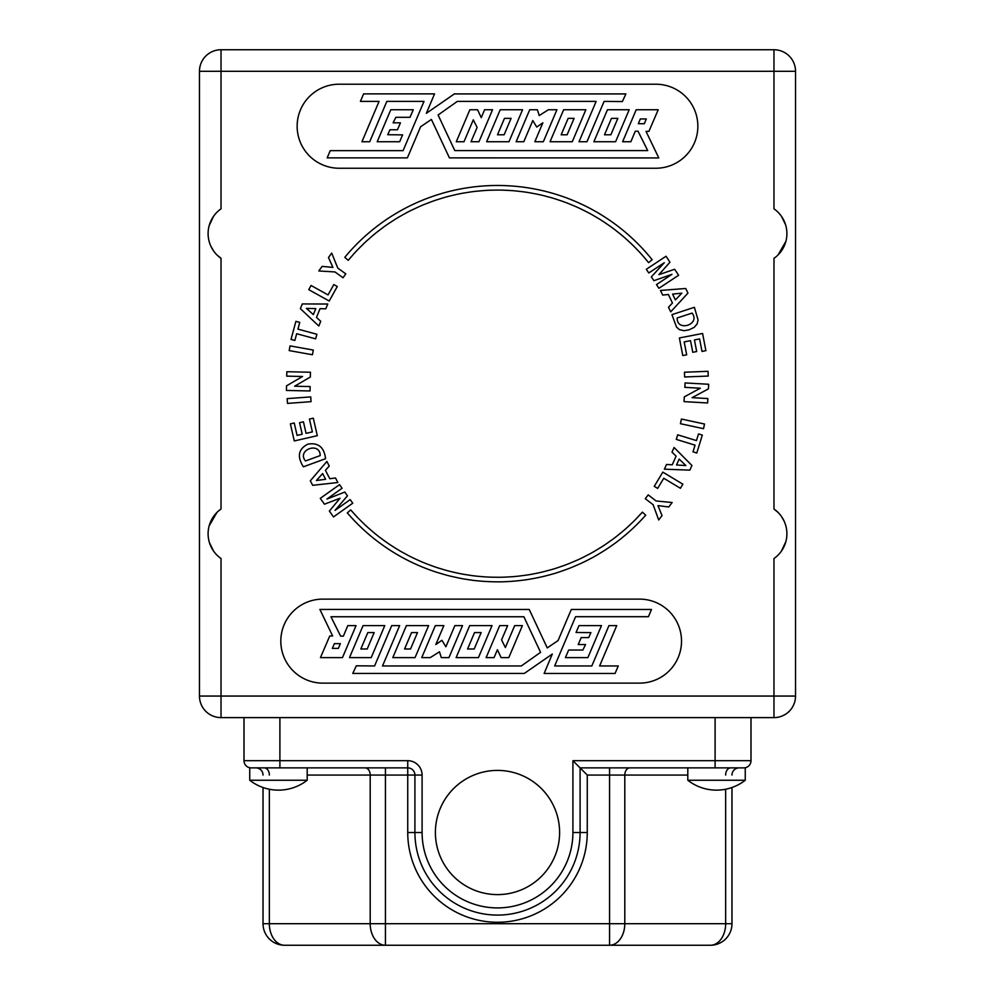 <?xml version="1.0" encoding="UTF-8"?>
<svg xmlns="http://www.w3.org/2000/svg" width="995" height="995" viewBox="0 0 995 995"><rect width="100%" height="100%" fill="white"/><g stroke="black" fill="none" stroke-linecap="round" stroke-linejoin="round"><path stroke-width="1.49" d="M785.888 541.529L781.485 551.006M773.973 509.017L773.973 258.339A30.161 30.161 0 0 0 773.973 208.838L773.973 71.292L221.027 71.292L221.027 208.838A30.161 30.161 0 0 0 221.027 258.339L221.027 509.017A30.161 30.161 0 0 0 221.027 558.518L221.027 696.065L773.973 696.065L773.973 717.606A21.542 21.542 0 0 0 795.527 696.065A21.542 21.542 0 0 1 773.973 717.606L221.027 717.606A21.542 21.542 0 0 1 199.473 696.065L199.473 71.292A21.542 21.542 0 0 1 221.027 49.75L773.973 49.75A21.542 21.542 0 0 1 795.527 71.292L795.527 696.065L773.973 696.065L773.973 558.518A30.161 30.161 0 0 0 773.973 509.017L778.065 512.437M781.473 516.492L784.085 521.019M781.473 216.325L785.59 224.783M785.888 241.362L778.09 254.894M639.511 683.13A42.014 42.014 0 0 0 681.525 641.128A42.014 42.014 0 0 0 639.511 599.114L322.828 599.114A42.014 42.014 0 0 0 280.814 641.128A42.014 42.014 0 0 0 322.828 683.13L639.511 683.13M339.158 84.214A42.014 42.014 0 0 0 297.144 126.228A42.014 42.014 0 0 0 339.158 168.242L655.842 168.242A42.014 42.014 0 0 0 697.856 126.228A42.014 42.014 0 0 0 655.842 84.214L339.158 84.214M636.327 518.669A193.639 193.639 0 0 1 633.094 521.927L626.663 527.947A193.639 193.639 0 0 1 623.106 531.044L616.378 536.529A193.639 193.639 0 0 1 612.522 539.452L605.52 544.377A193.639 193.639 0 0 1 601.366 547.088L594.152 551.454A193.639 193.639 0 0 1 589.712 553.941L582.324 557.735A193.639 193.639 0 0 1 577.597 559.961L570.11 563.145A193.639 193.639 0 0 1 565.11 565.11L557.536 567.747A193.639 193.639 0 0 1 552.275 569.389L544.651 571.441A193.639 193.639 0 0 1 539.19 572.747L531.566 574.277A193.639 193.639 0 0 1 525.895 575.197L518.308 576.155A193.639 193.639 0 0 1 512.475 576.702L504.938 577.137A193.639 193.639 0 0 1 498.98 577.274L491.555 577.187A193.639 193.639 0 0 1 485.485 576.913L478.185 576.304A193.639 193.639 0 0 1 472.065 575.607L464.926 574.513A193.639 193.639 0 0 1 458.77 573.369L451.842 571.814A193.639 193.639 0 0 1 445.66 570.21L438.944 568.207A193.639 193.639 0 0 1 432.825 566.155L426.32 563.717A193.639 193.639 0 0 1 420.3 561.217L414.044 558.357A193.639 193.639 0 0 1 408.174 555.434L402.167 552.175A193.639 193.639 0 0 1 396.483 548.83L390.761 545.185A193.639 193.639 0 0 1 385.289 541.429L379.866 537.437A193.639 193.639 0 0 1 374.642 533.295L369.531 528.942A193.639 193.639 0 0 1 364.593 524.44L359.792 519.751A193.639 193.639 0 0 1 355.19 514.925L350.7 509.888L347.305 512.922L353.275 519.552A198.154 198.154 0 0 0 361.421 527.711L362.988 529.178A198.154 198.154 0 0 0 371.707 536.778L373.361 538.121A198.154 198.154 0 0 0 377.13 541.069L377.155 541.093A198.154 198.154 0 0 0 382.59 545.098L384.331 546.33A198.154 198.154 0 0 0 388.299 549.016L388.324 549.041A198.154 198.154 0 0 0 394.02 552.66L395.861 553.78A198.154 198.154 0 0 0 405.948 559.414L407.863 560.396A198.154 198.154 0 0 0 418.31 565.322L420.288 566.167A198.154 198.154 0 0 0 431.059 570.359L433.099 571.068A198.154 198.154 0 0 0 437.638 572.573L446.208 575.073A198.154 198.154 0 0 0 450.847 576.254L459.566 578.157A198.154 198.154 0 0 0 464.23 579.015L464.267 579.015A198.154 198.154 0 0 0 470.946 580.035L473.06 580.359A198.154 198.154 0 0 0 477.811 580.844L477.849 580.856A198.154 198.154 0 0 0 484.577 581.403L486.717 581.528A198.154 198.154 0 0 0 491.493 581.739L491.518 581.739A198.154 198.154 0 0 0 498.271 581.826L500.41 581.851A198.154 198.154 0 0 0 511.965 581.304L514.116 581.13A198.154 198.154 0 0 0 525.596 579.824L527.723 579.513A198.154 198.154 0 0 0 539.079 577.411L541.18 576.951A198.154 198.154 0 0 0 545.832 575.844L545.857 575.831A198.154 198.154 0 0 0 552.374 574.078L554.464 573.518A198.154 198.154 0 0 0 559.016 572.038L567.436 569.078A198.154 198.154 0 0 0 571.889 567.337L580.085 563.792A198.154 198.154 0 0 0 584.376 561.765L584.413 561.752A198.154 198.154 0 0 0 590.421 558.692L592.336 557.722A198.154 198.154 0 0 0 602.298 551.839L604.102 550.708A198.154 198.154 0 0 0 613.679 544.203L615.42 542.971A198.154 198.154 0 0 0 624.487 535.783L626.129 534.402A198.154 198.154 0 0 0 629.736 531.243L629.748 531.243A198.154 198.154 0 0 0 634.698 526.641L636.24 525.149A198.154 198.154 0 0 0 644.25 516.815L645.73 515.248L642.409 512.139L636.303 518.644M554.451 573.468L554.464 573.518A198.154 198.154 0 0 0 559.016 572.038M354.058 253.588A193.639 193.639 0 0 1 357.193 250.218L363.411 243.974A193.639 193.639 0 0 1 366.844 240.765L373.386 235.044A193.639 193.639 0 0 1 377.13 231.997L383.958 226.823A193.639 193.639 0 0 1 388.013 223.975L395.09 219.348A193.639 193.639 0 0 1 399.418 216.723L406.656 212.681A193.639 193.639 0 0 1 411.308 210.293L418.721 206.836A193.639 193.639 0 0 1 423.621 204.709L431.133 201.811A193.639 193.639 0 0 1 436.283 199.995L443.845 197.644A193.639 193.639 0 0 1 449.242 196.164L456.842 194.398A193.639 193.639 0 0 1 462.439 193.266L470.038 192.035A193.639 193.639 0 0 1 475.809 191.289L483.346 190.605A193.639 193.639 0 0 1 489.266 190.244L496.729 190.07A193.639 193.639 0 0 1 502.749 190.144L510.149 190.493A193.639 193.639 0 0 1 516.206 190.978L523.482 191.836A193.639 193.639 0 0 1 529.576 192.756L536.691 194.087A193.639 193.639 0 0 1 542.785 195.443L549.7 197.246A193.639 193.639 0 0 1 555.757 199.05L562.473 201.313A193.639 193.639 0 0 1 568.443 203.552L574.874 206.214A193.639 193.639 0 0 1 580.781 208.9L586.963 211.985A193.639 193.639 0 0 1 592.697 215.107L598.629 218.589A193.639 193.639 0 0 1 604.139 222.109L609.786 225.964A193.639 193.639 0 0 1 615.072 229.87L620.407 234.099A193.639 193.639 0 0 1 625.432 238.377L630.444 242.954A193.639 193.639 0 0 1 635.158 247.556L639.872 252.481A193.639 193.639 0 0 1 644.225 257.382L648.616 262.655L652.148 259.72A198.204 198.204 0 0 0 396.669 213.042L396.657 213.054A198.204 198.204 0 0 0 344.792 257.332L348.225 260.329L354.058 253.588M333.81 284.57L337.28 286.498L329.208 301.025L308.748 289.669L311.062 285.49L328.051 294.918L333.81 284.57M297.915 329.121L316.895 334.258L315.639 338.86L296.672 333.735L294.856 340.464L291.013 339.419L295.901 321.348L299.744 322.392L297.915 329.121M294.644 386.209L310.142 386.558L310.042 390.96L286.423 390.45L286.523 385.836L302.555 376.483L286.734 376.147L286.834 371.732L310.452 372.242L310.353 377.018L294.644 386.209M309.433 419.069L313.301 418.186L317.305 435.673L294.284 440.947L290.378 423.895L294.246 422.999L297.082 435.4L302.206 434.23L299.557 422.701L303.438 421.818L306.074 433.347L312.368 431.905L309.433 419.069M312.679 485.324L310.316 480.796L326.882 461.456L329.258 466.021L325.427 470.337L329.805 478.732L335.489 477.973L337.852 482.513L312.679 485.324M657.658 488.396L654.262 486.356L662.819 472.127L682.868 484.179L680.406 488.271L663.764 478.259L657.658 488.396M695.057 445.163L676.277 439.38L677.682 434.815L696.463 440.598L698.515 433.932L702.321 435.101L696.798 452.999L693.005 451.829L695.057 445.163M700.318 388.212L684.846 387.341L685.095 382.938L708.676 384.269L708.415 388.883L692.085 397.664L707.868 398.56L707.619 402.963L684.038 401.632L684.299 396.868L700.318 388.212M686.687 354.817L682.781 355.563L679.386 337.952L702.582 333.474L705.89 350.663L701.997 351.422L699.584 338.922L694.435 339.917L696.674 351.546L692.769 352.292L690.53 340.663L684.187 341.894L686.687 354.817M685.729 288.488L687.943 293.115L670.717 311.845L668.491 307.219L672.471 303.04L668.391 294.508L662.682 295.067L660.481 290.453L685.729 288.488M664.287 262.717L648.777 272.966L646.327 269.272L666.028 256.237L669.971 262.195L658.889 274.657L674.647 269.259L678.615 275.254L658.926 288.289L656.476 284.595L671.973 274.321L653.889 280.702L651.352 276.859L664.287 262.717M694.386 307.306L698.067 319.98L697.097 324.022L694.162 327.367L689.1 329.83L684.087 330.713L679.336 329.606L676.513 327.019L671.936 314.656L694.386 307.306M708.241 376.06L684.635 376.981L684.448 372.229L708.054 371.309L708.241 376.06M703.515 428.683L680.418 423.696L681.426 419.044L704.522 424.032L703.515 428.683M691.923 465.473L689.833 470.137L664.399 469.167L666.488 464.478L672.247 464.789L676.102 456.158L671.986 452.165L674.075 447.501L691.923 465.473M653.13 504.726L645.282 498.669L648.205 494.888L656.078 500.97L672.172 502.525L668.727 506.977L657.956 505.609L662.036 515.621L658.69 519.962L653.13 504.726M335.029 510.385L350.19 499.614L352.752 503.209L333.512 516.915L329.357 511.107L340.004 498.271L324.445 504.204L320.278 498.358L339.519 484.64L342.081 488.234L326.945 499.055L344.792 492.052L347.466 495.796L335.029 510.385M303.375 466.817C296.883 456.531 298.388 448.969 307.89 444.143C318.313 442.389 324.208 447.24 325.564 458.695L303.375 466.817M287.157 398.634L310.714 396.893L311.062 401.657L287.505 403.398L287.157 398.634M290.042 345.887L313.288 350.066L312.442 354.755L289.197 350.588L290.042 345.887M300.366 308.661L302.281 303.935L327.741 304.035L325.8 308.798L320.042 308.661L316.485 317.442L320.738 321.273L318.81 326.024L300.366 308.661M337.778 268.09L345.812 273.874L343.026 277.754L334.954 271.946L318.81 270.963L322.106 266.386L332.915 267.394L328.474 257.531L331.696 253.066L337.778 268.09M672.595 294.097L675.381 299.918L681.861 293.177L672.595 294.097M213.527 551.031L209.41 542.573M209.112 525.994L216.91 512.462M221.027 258.339L216.935 254.919M213.527 250.864L210.915 246.325M209.112 225.815L213.515 216.35M677.197 317.965C676.7 332.293 700.866 324.519 692.097 313.089L677.197 317.965M685.854 465.548L679.15 459.081L676.513 464.988L685.854 465.548M433.099 571.068A198.154 198.154 0 0 0 437.638 572.573M446.208 575.073A198.154 198.154 0 0 0 450.847 576.254M567.436 569.078A198.154 198.154 0 0 0 571.889 567.337M316.398 480.523L325.614 479.291L322.629 473.558L316.398 480.523M320.191 455.586C320.179 441.282 296.348 449.79 305.465 460.971L320.191 455.586M306.423 308.375L313.338 314.607L315.776 308.624L306.423 308.375M611.465 118.368L604.5 134.785L610.855 134.785L617.833 118.368L611.465 118.368M629.188 109.736L615.594 141.738L593.891 141.738L607.46 109.736L629.188 109.736M568.133 118.368L561.168 134.785L567.113 134.785L574.09 118.368L568.133 118.368M585.868 109.736L563.643 109.736L550.048 141.738L572.274 141.738L585.868 109.736M532.81 120.557L523.793 141.738L516.144 141.738L529.726 109.736L537.375 109.736L539.203 115.569L548.407 109.736L556.926 109.736L543.332 141.738L534.825 141.738L542.86 122.82L536.74 127.049L532.81 120.557M640.332 118.952L638.317 123.703L644.3 123.703L646.315 118.952L640.332 118.952M434.541 93.878L363.61 93.878L360.414 101.39L379.07 101.39L361.944 141.738L369.717 141.738L386.844 101.39L424.007 101.39L403.087 150.655L330.24 150.655L327.168 157.882L407.378 157.882L420.611 126.751L431.407 119.437L449.429 157.882L658.789 157.919L646.016 131.377L648.914 131.377L658.217 109.736L636.203 109.736L622.621 141.738L630.855 141.738L635.295 131.216L638.019 131.216L647.72 150.606L454.79 150.606L438.099 114.997L457.339 101.39L596.142 101.39L579.015 141.738L586.963 141.738L604.089 101.39L622.335 101.565L625.905 93.916L454.367 93.916L426.37 113.306L434.541 93.878M504.465 118.368L497.5 134.785L504.129 134.785L511.094 118.368L504.465 118.368M522.562 109.736L500.224 109.736L486.63 141.738L508.967 141.738L522.562 109.736M463.981 141.738L456.282 141.738L469.864 109.736L477.563 109.736L481.257 117.646L484.602 109.736L492.55 109.736L478.968 141.738L471.008 141.738L477.115 127.459L473.297 119.823L463.981 141.738M413.248 109.736L390.799 109.736L377.204 141.738L399.667 141.738L402.614 134.86L387.739 134.723L389.953 129.773L397.478 129.773L400.425 122.82L393.1 122.808L395.848 117.31L410.015 117.31L413.248 109.736M279.906 717.606L279.906 760.69L243.999 760.69A7.176 7.176 0 0 0 251.188 767.879A7.176 7.176 0 0 1 243.999 760.69L243.999 717.606M559.6 832.504A62.1 62.1 0 0 0 497.5 770.404A62.1 62.1 0 0 0 435.4 832.504A62.1 62.1 0 0 0 497.5 894.604A62.1 62.1 0 0 0 559.6 832.504M751.001 717.606L751.001 760.69A7.176 7.176 0 0 1 743.812 767.879A7.176 7.176 0 0 0 751.001 760.69A7.176 7.176 0 0 1 743.812 767.879M745.255 780.254L687.806 780.254A46.678 46.678 0 0 0 745.255 780.254L745.255 767.879L580.085 767.879L587.261 775.055L587.261 832.504A89.761 89.761 0 0 1 497.5 922.265A89.761 89.761 0 0 1 407.739 832.504L407.739 767.879L249.745 767.879L249.745 780.254A46.678 46.678 0 0 0 307.194 780.254L249.745 780.254M422.091 775.055L422.091 832.504A75.409 75.409 0 0 0 497.5 907.913A75.409 75.409 0 0 0 572.909 832.504L572.909 760.69L580.085 767.879L580.085 832.504A82.585 82.585 0 0 1 497.5 915.089A82.585 82.585 0 0 1 414.915 832.504L414.915 775.055A7.176 7.176 0 0 0 407.739 767.879A7.176 7.176 0 0 1 414.915 775.055L422.091 775.055A14.365 14.365 0 0 0 407.739 760.69L279.906 760.69L279.906 767.879M739.148 767.879A7.176 7.176 0 0 0 731.972 775.055A7.176 7.176 0 0 1 739.148 767.879A7.176 7.176 0 0 0 731.972 775.055M263.028 775.055A7.176 7.176 0 0 0 255.852 767.879A7.176 7.176 0 0 1 263.028 775.055M615.059 673.478L618.256 665.966L599.599 665.966L616.726 625.606L608.952 625.606L591.826 665.966L554.663 665.966L575.583 616.701L648.429 616.701L651.501 609.475L571.292 609.475L558.058 640.593L547.262 647.919L529.24 609.475L319.88 609.438L332.653 635.979L329.755 635.979L320.452 657.62L342.467 657.62L356.048 625.606L347.815 625.606L343.374 636.141L340.651 636.141L330.949 616.751L523.88 616.751L540.571 652.347L521.33 665.954L382.528 665.966L399.654 625.606L391.707 625.606L374.58 665.966L356.334 665.792L352.765 673.441L524.303 673.441L552.3 654.051L544.128 673.478L615.059 673.478M445.872 646.8L454.877 625.606L462.526 625.606L448.944 657.62L441.295 657.62L439.467 651.787L430.263 657.62L421.743 657.62L435.337 625.606L443.845 625.606L435.822 644.536L441.929 640.295L445.872 646.8M478.446 657.62L492.04 625.606L469.702 625.606L456.108 657.62L478.446 657.62M565.421 657.62L587.871 657.62L601.465 625.606L579.003 625.606L576.055 632.497L590.93 632.633L588.717 637.584L581.192 637.584L578.244 644.536L585.57 644.549L582.821 650.046L568.655 650.046L565.421 657.62M505.373 647.534L514.689 625.606L522.387 625.606L508.806 657.62L501.107 657.62L497.413 649.71L494.067 657.62L486.12 657.62L499.701 625.606L507.661 625.606L501.567 639.897L505.373 647.534M415.039 657.62L428.621 625.606L406.395 625.606L392.801 657.62L415.039 657.62M349.494 657.62L363.075 625.606L384.779 625.606L371.21 657.62L349.494 657.62M731.972 787.505L731.972 923.708L725.654 923.708L725.654 789.234M269.346 789.234L269.346 923.708L263.028 923.708L263.028 787.505M338.337 648.404L340.352 643.653L334.382 643.653L332.355 648.404L338.337 648.404M474.205 648.989L481.17 632.571L474.54 632.571L467.575 648.989L474.205 648.989M410.537 648.989L417.502 632.571L411.557 632.571L404.579 648.989L410.537 648.989M367.205 648.989L374.17 632.571L367.814 632.571L360.837 648.989L367.205 648.989M407.739 760.69L407.739 767.879A7.176 7.176 0 0 1 414.915 775.055L385.438 775.055L385.438 923.708L609.562 923.708L609.562 945.25L710.418 945.25L284.582 945.25A21.542 21.542 0 0 1 263.028 923.708A21.542 21.542 0 0 0 284.582 945.25A21.542 15.236 90 0 1 269.346 923.708L370.202 923.708L370.202 775.055L307.194 775.055M629.872 767.879A7.176 5.074 -90 0 0 624.798 775.055L624.798 923.708L725.654 923.708A21.542 15.236 -90 0 1 710.418 945.25A21.542 21.542 0 0 0 731.972 923.708M773.973 71.292L795.527 71.292A21.542 21.542 0 0 0 773.973 49.75L773.973 71.292M199.473 71.292A21.542 21.542 0 0 1 221.027 49.75L221.027 71.292L199.473 71.292M221.027 717.606A21.542 21.542 0 0 1 199.473 696.065L221.027 696.065L221.027 717.606M572.909 760.69L715.094 760.69L715.094 717.606M715.094 767.879L715.094 760.69L751.001 760.69M407.739 832.504L422.091 832.504M587.261 832.504L572.909 832.504M609.562 767.879L609.562 775.055L587.261 775.055M687.806 775.055L609.562 775.055L609.562 923.708L624.798 923.708A21.542 15.236 -90 0 1 609.562 945.25M730.74 767.879A7.176 5.074 -90 0 0 725.654 775.055M269.346 775.055A7.176 5.074 90 0 0 264.26 767.879M385.438 767.879L385.438 775.055L370.202 775.055A7.176 5.074 90 0 0 365.128 767.879M385.438 923.708L370.202 923.708A21.542 15.236 90 0 0 385.438 945.25L385.438 923.708M687.806 780.254L687.806 767.879M307.194 780.254L307.194 767.879"/></g></svg>
